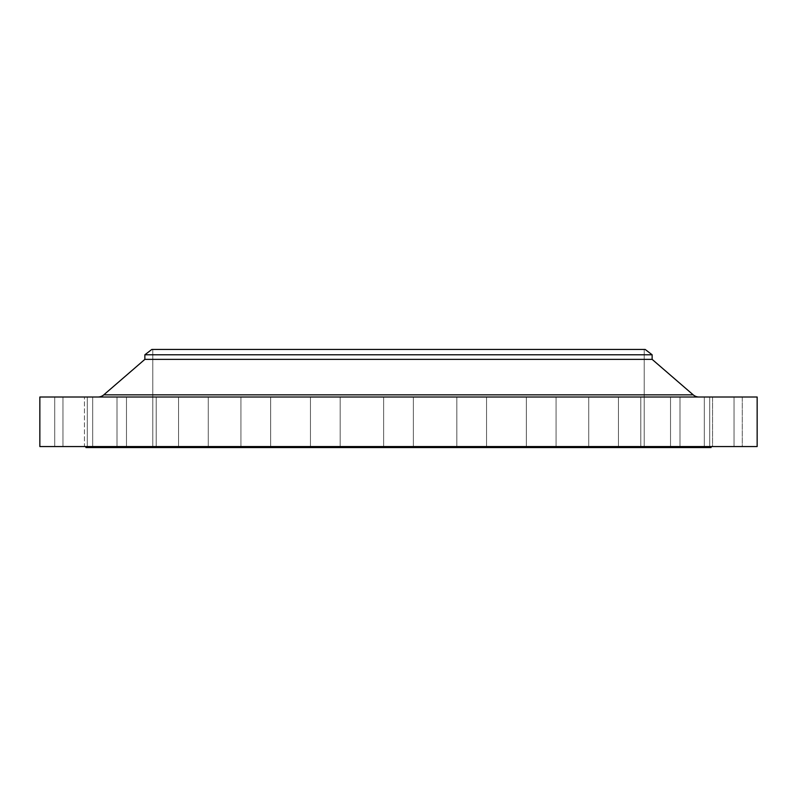 <?xml version="1.0" encoding="UTF-8"?>
<svg xmlns="http://www.w3.org/2000/svg" width="797" height="797" viewBox="0 0 797 797"><rect width="100%" height="100%" fill="white"/><g stroke="black" fill="none" stroke-linecap="round" stroke-linejoin="round"><path stroke-width="0.6" stroke-dasharray="3.98 2.99" d="M87.281 397.016L117.01 397.016L117.01 446.549L87.281 446.549L87.281 397.016L117.01 397.016L117.01 446.549L87.281 446.549L87.281 397.016L117.01 397.016L87.281 397.016L117.01 397.016L87.281 397.016L87.281 446.549L117.01 446.549L87.281 446.549L117.01 446.549L87.281 446.549L117.01 446.549L117.01 397.016L87.281 397.016L87.281 446.549L117.01 446.549L117.01 397.016L87.281 397.016M126.474 397.016L156.192 397.016L156.192 446.549L126.474 446.549L126.474 397.016L156.192 397.016L156.192 446.549L126.474 446.549L126.474 397.016L156.192 397.016L126.474 397.016L156.192 397.016L126.474 397.016L126.474 446.549L156.192 446.549L126.474 446.549L156.192 446.549L126.474 446.549L156.192 446.549L156.192 397.016L126.474 397.016L126.474 446.549L156.192 446.549L156.192 397.016L126.474 397.016M178.558 397.016L208.276 397.016L208.276 446.549L178.558 446.549L178.558 397.016L208.276 397.016L208.276 446.549L178.558 446.549L178.558 397.016L208.276 397.016L178.558 397.016L208.276 397.016L178.558 397.016L178.558 446.549L208.276 446.549L178.558 446.549L208.276 446.549L178.558 446.549L208.276 446.549L208.276 397.016L178.558 397.016L178.558 446.549L208.276 446.549L208.276 397.016L178.558 397.016M240.923 397.016L270.641 397.016L270.641 446.549L240.923 446.549L240.923 397.016L270.641 397.016L270.641 446.549L240.923 446.549L240.923 397.016L270.641 397.016L240.923 397.016L270.641 397.016L240.923 397.016L240.923 446.549L270.641 446.549L240.923 446.549L270.641 446.549L240.923 446.549L270.641 446.549L270.641 397.016L240.923 397.016L240.923 446.549L270.641 446.549L270.641 397.016L240.923 397.016M310.441 397.016L340.17 397.016L340.17 446.549L310.441 446.549L310.441 397.016L340.17 397.016L340.17 446.549L310.441 446.549L310.441 397.016L340.17 397.016L310.441 397.016L340.17 397.016L310.441 397.016L310.441 446.549L340.17 446.549L310.441 446.549L340.17 446.549L310.441 446.549L340.17 446.549L340.17 397.016L310.441 397.016L310.441 446.549L340.17 446.549L340.17 397.016L310.441 397.016M383.636 397.016L413.364 397.016L413.364 446.549L383.636 446.549L383.636 397.016L413.364 397.016L413.364 446.549L383.636 446.549L383.636 397.016L757.15 397.016L39.85 397.016L413.364 397.016L383.636 397.016L413.364 397.016L383.636 397.016L383.636 446.549L398.5 446.549L39.85 446.549L757.15 446.549L383.636 446.549L413.364 446.549L383.636 446.549L413.364 446.549L413.364 397.016L383.636 397.016L383.636 446.549L413.364 446.549L413.364 397.016L383.636 397.016M456.83 397.016L486.559 397.016L486.559 446.549L456.83 446.549L456.83 397.016L486.559 397.016L486.559 446.549L456.83 446.549L456.83 397.016L486.559 397.016L456.83 397.016L486.559 397.016L456.83 397.016L456.83 446.549L486.559 446.549L456.83 446.549L486.559 446.549L456.83 446.549L486.559 446.549L486.559 397.016L456.83 397.016L456.83 446.549L486.559 446.549L486.559 397.016L456.83 397.016M526.359 397.016L556.077 397.016L556.077 446.549L526.359 446.549L526.359 397.016L556.077 397.016L556.077 446.549L526.359 446.549L526.359 397.016L556.077 397.016L526.359 397.016L556.077 397.016L526.359 397.016L526.359 446.549L556.077 446.549L526.359 446.549L556.077 446.549L526.359 446.549L556.077 446.549L556.077 397.016L526.359 397.016L526.359 446.549L556.077 446.549L556.077 397.016L526.359 397.016M588.724 397.016L618.442 397.016L618.442 446.549L588.724 446.549L588.724 397.016L618.442 397.016L618.442 446.549L588.724 446.549L588.724 397.016L618.442 397.016L588.724 397.016L618.442 397.016L588.724 397.016L588.724 446.549L618.442 446.549L588.724 446.549L618.442 446.549L588.724 446.549L618.442 446.549L618.442 397.016L588.724 397.016L588.724 446.549L618.442 446.549L618.442 397.016L588.724 397.016M640.808 397.016L670.526 397.016L670.526 446.549L640.808 446.549L640.808 397.016L670.526 397.016L670.526 446.549L640.808 446.549L640.808 397.016L670.526 397.016L640.808 397.016L670.526 397.016L640.808 397.016L640.808 446.549L670.526 446.549L640.808 446.549L670.526 446.549L640.808 446.549L670.526 446.549L670.526 397.016L640.808 397.016L640.808 446.549L670.526 446.549L670.526 397.016L640.808 397.016M679.99 397.016L709.719 397.016L709.719 446.549L679.99 446.549L679.99 397.016L709.719 397.016L709.719 446.549L679.99 446.549L679.99 397.016L709.719 397.016L679.99 397.016L709.719 397.016L679.99 397.016L679.99 446.549L709.719 446.549L679.99 446.549L709.719 446.549L679.99 446.549L709.719 446.549L709.719 397.016L679.99 397.016L679.99 446.549L709.719 446.549L709.719 397.016L679.99 397.016M704.319 397.016L734.037 397.016L734.037 446.549L704.319 446.549L704.319 397.016L734.037 397.016L734.037 446.549L704.319 446.549L704.319 397.016L742.286 397.016L742.286 446.549L712.568 446.549L712.568 397.016L742.286 397.016L704.319 397.016L704.319 446.549L742.286 446.549L704.319 446.549L734.037 446.549L734.037 397.016L704.319 397.016L704.319 446.549L734.037 446.549L734.037 397.016L704.319 397.016M62.963 397.016L92.681 397.016L92.681 446.549L62.963 446.549L62.963 397.016L92.681 397.016L92.681 446.549L62.963 446.549L62.963 397.016L92.681 397.016L62.963 397.016L92.681 397.016L62.963 397.016L62.963 446.549L92.681 446.549L62.963 446.549L92.681 446.549L62.963 446.549L92.681 446.549L92.681 397.016L62.963 397.016L62.963 446.549L92.681 446.549L92.681 397.016L62.963 397.016M54.714 397.016L84.432 397.016L84.432 446.549L54.714 446.549L54.714 397.016L84.432 397.016L54.714 397.016L54.714 446.549L84.432 446.549L54.714 446.549L84.432 446.549L84.432 397.016L54.714 397.016M693.211 394.844L103.789 394.844L693.211 394.844M97.961 397.016L699.039 397.016L97.961 397.016M711.083 446.549L85.917 446.549L711.083 446.549M152.795 349.455L644.205 349.455L644.205 447.545L152.795 447.545L152.795 349.455L152.795 447.545L644.205 447.545L644.205 349.455L152.795 349.455M711.083 447.545L85.917 447.545L711.083 447.545M152.795 447.545L644.205 447.545L152.795 447.545M712.568 446.549L742.286 446.549L742.286 397.016L712.568 397.016L716.921 397.016L712.568 397.016L712.568 446.549M85.917 446.549L709.579 446.549L85.917 446.549M144.865 359.367L652.135 359.367L144.865 359.367M144.865 354.785L652.135 354.785L144.865 354.785M643.02 349.455L153.98 349.455"/><path stroke-width="1.2" d="M699.039 397.016A8.916 8.916 0 0 1 693.211 394.844L652.135 359.367L652.135 354.785L645.191 349.455L151.809 349.455L144.865 354.785L652.135 354.785L144.865 354.785L144.865 359.367L652.135 359.367L144.865 359.367L103.789 394.844A8.916 8.916 0 0 1 97.961 397.016A8.916 8.916 0 0 0 103.789 394.844L693.211 394.844A8.916 8.916 0 0 0 699.039 397.016M757.15 446.549L757.15 397.016L39.85 397.016L39.85 446.549L757.15 446.549L39.85 446.549L39.85 397.016L757.15 397.016L757.15 446.549M711.083 447.545L711.083 446.549L711.083 447.545L85.917 447.545L711.083 447.545M85.917 446.549L85.917 447.545L85.917 446.549M153.98 349.455L645.191 349.455L652.135 354.785L652.135 359.367L693.211 394.844L103.789 394.844L144.865 359.367L144.865 354.785L151.809 349.455L643.02 349.455"/></g></svg>

